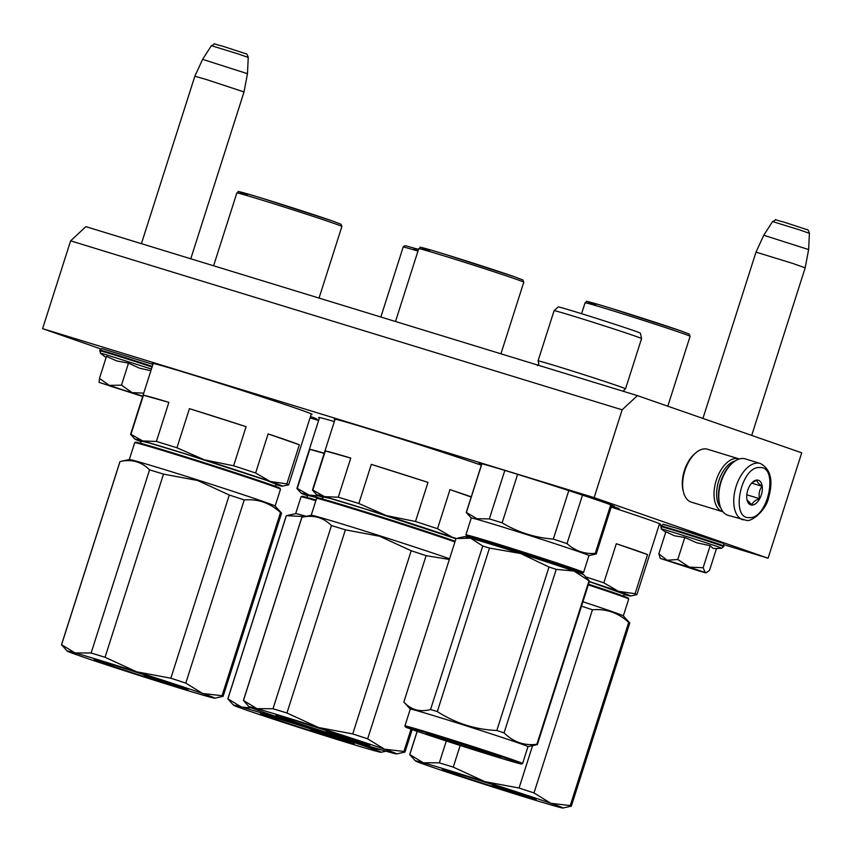 <?xml version="1.0" encoding="UTF-8"?>
<svg xmlns="http://www.w3.org/2000/svg" width="852" height="852" viewBox="0 0 852 852"><rect width="100%" height="100%" fill="white"/><g stroke="black" fill="none" stroke-linecap="round" stroke-linejoin="round"><path stroke-width="1.28" d="M723.902 544.662L768.089 558.209L801.721 452.827L637.413 395.616L622.141 409.812L594.121 497.632L42.6 328.659L100.824 348.937M42.6 328.659L70.62 240.85L85.892 226.653L637.413 395.616M768.089 558.209L594.121 497.632M310.043 417.874L318.605 420.505M659.171 524.832L661.301 525.492M70.62 240.85L622.141 409.812M611.491 506.195L619.148 508.559L611.534 506.056M318.68 420.27L311.928 418.194L318.627 420.43M659.395 524.118A83.89 1.459 -162.3 0 0 660.343 524.193A83.89 1.459 -162.3 0 0 647.158 519.134A83.89 1.459 -162.3 0 0 611.203 507.089M334.335 421.57A83.89 1.459 -162.3 0 0 318.605 417.459A83.89 1.459 -162.3 0 0 319.425 417.949M481.348 465.203A83.89 1.459 -162.3 0 0 480.826 465.022A83.89 1.459 -162.3 0 0 391.345 435.851A83.89 1.459 -162.3 0 0 334.165 419.067A83.89 1.459 -162.3 0 0 334.974 419.557M311.182 414.285A83.89 1.459 -162.3 0 0 312.13 414.36A83.89 1.459 -162.3 0 0 298.945 409.301A83.89 1.459 -162.3 0 0 209.464 380.12A83.89 1.459 -162.3 0 0 152.284 363.346A83.89 1.459 -162.3 0 0 153.094 363.836M611.598 505.864A70.993 1.235 -162.3 0 0 614.335 506.386A70.993 1.235 -162.3 0 0 603.173 502.105A70.993 1.235 -162.3 0 0 527.463 477.418A70.993 1.235 -162.3 0 0 479.08 463.211A70.993 1.235 -162.3 0 0 481.614 464.383M310.469 416.532A70.993 1.235 17.7 0 1 316.944 419.152A70.993 1.235 17.7 0 1 310.139 417.544M674.283 562.767L691.845 568.369L674.145 562.501M751.698 435.415L805.183 267.816L792.296 263.289L756.001 252.117L702.932 418.428M763.765 235.248L772.551 221.563L799.719 229.923L809.4 233.331L808.633 249.572L763.765 235.248L756.001 252.117M113.124 386.883L130.686 392.484L112.986 386.616M190.773 258.784L244.023 91.941L205.907 79.374L194.842 76.243L141.411 243.661M202.606 59.363L211.392 45.688L238.56 54.049L248.241 57.446L247.474 73.687L202.606 59.363L194.842 76.243M735.095 460.996A25.816 14.324 107 0 0 718.715 481.029A25.816 14.324 107 0 0 720.749 507.835M739.28 458.983A27.658 15.347 107 0 0 739.185 458.951A27.658 15.347 107 0 0 738.876 458.845A27.658 15.347 107 0 0 716.276 480.24A27.658 15.347 107 0 0 722.368 511.637A27.658 15.347 107 0 0 722.677 511.732A27.658 15.347 107 0 0 723.082 511.85M707.788 449.334A27.658 15.347 107 0 0 707.49 449.228A27.658 15.347 107 0 0 695.637 452.976L694.423 454.031A25.816 14.324 107 0 0 684.39 470.517A25.816 14.324 107 0 0 683.155 490.827L683.57 492.392A27.658 15.347 107 0 0 690.983 502.02A27.658 15.347 107 0 0 691.281 502.126A27.658 15.347 107 0 0 691.59 502.211M695.637 452.976A27.658 15.347 107 0 0 684.891 470.623A27.658 15.347 107 0 0 683.57 492.392M142.774 396.159L99.056 382.367L142.667 396.489M150.889 370.737L139.526 368.17L128.503 363.133L116.756 360.939L106.489 356.381L99.46 378.405L109.109 385.242M106.106 357.595L100.461 353.239L103.731 353.995L151.422 369.054M109.876 385.999L136.309 394.274L109.876 385.999M99.098 382.431L99.46 378.405M109.578 385.381L121.474 385.147L131.89 392.474M128.503 363.133L121.474 385.147M132.379 392.634L143.732 393.155M132.017 392.719L130.899 392.378M113.007 386.67L111.91 386.297M667.372 560.243L677.777 559.498L689.321 567.144L660.854 558.582L698.959 570.957L705.893 572.863L706.936 572.331M664.698 525.013C653.74 520.817 714.136 539.795 721.612 542.894M662.494 529.518C651.258 525.215 713.156 544.662 720.803 547.836L721.665 548.283L723.923 546.1A33.004 0.575 17.7 0 0 722.975 545.642A33.004 0.575 17.7 0 0 688.714 534.257A33.004 0.575 17.7 0 0 661.046 526.025C665.614 523.554 657.435 523.171 675.892 527.984L721.75 542.948C723.05 542.745 723.774 543.8 723.923 546.1M686.574 566.953L668.671 560.967L686.574 566.953M714.913 548.55L712.964 548.262L710.163 545.706L696.798 542.788L684.795 537.474L674.635 535.833L665.859 531.786L658.841 553.811L666.978 560.126M710.163 545.706L703.134 567.72L689.321 567.144L705.211 572.523L707.022 572.288L709.556 570.265L716.511 548.486M703.134 567.72L705.211 572.523M660.236 558.284L658.841 553.811M684.795 537.474L677.777 559.498M674.177 562.554L673.069 562.182M693.177 568.593L692.069 568.263M760.25 463.467L745.287 458.887A29.5 16.369 107 0 0 742.454 458.482A29.5 16.369 107 0 0 732.645 462.87L731.676 463.722A28.031 15.549 107 0 0 719.439 503.67L719.77 504.916A29.5 16.369 107 0 0 728.002 515.3L746.554 520.402C751.326 522.106 766.214 510.476 768.738 497.227C773.414 480.187 770.581 468.941 760.25 463.467A29.5 16.369 107 0 0 757.407 463.062A29.5 16.369 107 0 0 735.265 489.346A29.5 16.369 107 0 0 742.965 519.88M732.645 462.87A29.5 16.369 107 0 0 719.77 504.916M759.622 467.535C740.846 466.161 730.058 519.326 749.451 517.611C768.227 518.985 779.016 465.82 759.622 467.535M757.077 480.059A12.908 7.157 107 0 0 752.795 481.976A12.908 7.157 107 0 0 747.151 500.369A12.908 7.157 107 0 0 751.996 505.087A12.908 7.157 107 0 0 761.933 492.509A12.908 7.157 107 0 0 757.077 480.059M747.044 499.9L751.922 504.927C752.635 502.286 755.17 500.209 759.515 498.676C758.536 493.99 759.377 489.857 762.029 486.29C758.525 483.691 756.821 481.646 756.949 480.155L752.178 482.551M762.029 486.29L751.656 483.105M759.515 498.676L746.81 494.788M277.07 484.671L266.655 480.379L183.425 453.317L148.355 442.71L140.122 440.963M143.445 395.221L168.877 402.357A82.974 1.448 -162.3 0 0 143.445 395.221L130.963 434.328L142.71 440.942A77.447 1.353 17.7 0 1 204.31 459.814L176.95 447.769A82.974 1.448 17.7 0 0 156.395 441.464L142.71 440.942A77.447 1.353 17.7 0 0 134.904 439.121L130.612 434.403A82.974 1.448 17.7 0 1 130.59 434.35A82.974 1.448 17.7 0 1 130.963 434.328M168.877 402.357L156.395 441.464M189.432 408.651L246.09 426.671A82.974 1.448 -162.3 0 0 189.432 408.651L176.95 447.769M246.09 426.671L233.608 465.778L204.31 459.814A77.447 1.353 17.7 0 1 270.265 481.486L255.621 473.009A82.974 1.448 17.7 0 0 233.608 465.778M268.103 433.902L299.34 444.776A82.974 1.448 -162.3 0 0 288.125 440.686A82.974 1.448 -162.3 0 0 268.103 433.902L255.621 473.009M299.34 444.776L286.858 483.883L270.265 481.486A77.447 1.353 -162.3 0 1 282.395 486.194L288.626 484.831A82.974 1.448 -162.3 0 0 288.679 484.799A82.974 1.448 -162.3 0 0 286.858 483.883M276.357 484.777A77.447 1.353 -162.3 0 0 282.395 486.194M140.644 441.464A77.447 1.353 17.7 0 1 134.904 439.121M247.549 194.97C233.065 189.815 237.932 190.923 262.171 198.282L332.323 220.945M244.236 499.932L185.779 683.102A84.817 1.48 -162.3 0 0 170.847 678.203L229.305 495.033A84.817 1.48 -162.3 0 1 244.236 499.932C258.028 498.782 270.127 502.989 280.5 512.563A84.817 1.48 -162.3 0 1 281.543 513.106A84.817 1.48 -162.3 0 1 281.565 513.16L223.107 696.329A84.817 1.48 -162.3 0 0 222.042 695.733L280.5 512.563M67.255 651.109L61.525 644.815A84.817 1.48 17.7 0 1 61.504 644.762A84.817 1.48 17.7 0 1 61.578 644.719L75.051 652.92A77.447 1.353 17.7 0 0 67.255 651.109A77.447 1.353 17.7 0 0 79.406 655.731A77.447 1.353 17.7 0 0 145.362 677.404A77.447 1.353 -162.3 0 0 206.961 696.276A77.447 1.353 -162.3 0 0 214.736 698.171A77.447 1.353 -162.3 0 0 202.616 693.475L222.042 695.733M185.779 683.102L202.616 693.475A77.447 1.353 -162.3 0 0 136.661 671.802L170.847 678.203M61.578 644.719L120.036 461.55A84.817 1.48 17.7 0 1 120.036 461.55C131.591 458.951 141.443 461.72 149.569 469.846A84.817 1.48 17.7 0 1 163.509 474.117L197.707 480.517L229.305 495.033M61.504 644.762L119.962 461.592A84.817 1.48 17.7 0 1 120.004 461.56L129.366 459.526A76.52 1.331 17.7 0 1 197.92 480.038A76.52 1.331 -162.3 0 1 275.089 506.035L281.543 513.106M91.111 653.015A84.817 1.48 17.7 0 1 105.052 657.286L136.661 671.802A77.447 1.353 17.7 0 0 75.051 652.92L91.111 653.015L149.569 469.846M105.052 657.286L163.509 474.117M280.489 489.197L280.01 488.271A75.785 1.321 -162.3 0 0 203.564 462.508A75.785 1.321 17.7 0 0 135.649 442.188L134.722 442.667A76.52 1.331 17.7 0 1 134.722 442.667A76.52 1.331 17.7 0 1 203.298 463.179A76.52 1.331 -162.3 0 1 280.489 489.197A76.52 1.331 -162.3 0 1 280.5 489.218L275.121 506.056M187.834 689.481A49.235 0.863 -162.3 0 0 140.165 673.431A49.235 0.863 -162.3 0 0 94.125 659.618A49.235 0.863 -162.3 0 0 94.189 659.714A49.235 0.863 -162.3 0 0 142.667 676.03A49.235 0.863 -162.3 0 0 187.909 689.556A49.235 0.863 -162.3 0 0 187.834 689.481M186.322 688.831L143.881 675.966M455.948 538.752L365.316 509.049L330.235 498.441L322.003 496.684M325.326 450.942L350.758 458.078A82.974 1.448 -162.3 0 0 325.326 450.942L312.844 490.049L324.591 496.663A77.447 1.353 17.7 0 1 386.201 515.535L358.841 503.489A82.974 1.448 17.7 0 0 338.276 497.185L324.591 496.663A77.447 1.353 17.7 0 0 316.795 494.842L312.492 490.124A82.974 1.448 17.7 0 1 312.471 490.07A82.974 1.448 17.7 0 1 312.844 490.049M350.758 458.078L338.276 497.185M371.323 464.383L427.981 482.392A82.974 1.448 -162.3 0 0 371.323 464.383L358.841 503.489M427.981 482.392L415.499 521.499L386.201 515.535A77.447 1.353 17.7 0 1 452.156 537.218L437.513 528.73A82.974 1.448 17.7 0 0 415.499 521.499M471.252 496.844A82.974 1.448 -162.3 0 0 470.006 496.407A82.974 1.448 -162.3 0 0 449.994 489.623L471.199 497.014M469.516 537.165L469.303 537.825M449.994 489.623L437.513 528.73M456.352 538.432L452.156 537.218A77.447 1.353 -162.3 0 1 456.001 538.57M322.525 497.185A77.447 1.353 17.7 0 1 316.795 494.842M429.429 250.69C414.945 245.536 419.823 246.643 444.052 254.002L514.214 276.666L522.968 280.02L523.778 282.193A55.135 0.959 17.7 0 0 515.119 278.87A55.135 0.959 17.7 0 0 456.321 259.7A55.135 0.959 17.7 0 0 418.737 248.667C423.199 247.133 414.189 245.855 428.833 249.444C446.523 254.492 495.949 270.254 514.257 276.676M426.117 555.664L367.659 738.833A84.817 1.48 -162.3 0 0 352.739 733.923L411.197 550.754A84.817 1.48 -162.3 0 1 426.117 555.664L449.334 559.455M404.913 752.092A84.817 1.48 -162.3 0 0 404.945 752.082A84.817 1.48 -162.3 0 0 404.988 752.06A84.817 1.48 -162.3 0 0 403.923 751.453L411.037 729.174M249.135 706.83L243.406 700.536A84.817 1.48 17.7 0 1 243.384 700.482A84.817 1.48 17.7 0 1 243.47 700.451L256.942 708.651A77.447 1.353 17.7 0 0 249.135 706.83A77.447 1.353 17.7 0 0 261.287 711.452A77.447 1.353 17.7 0 0 327.243 733.125A77.447 1.353 -162.3 0 0 388.853 752.007A77.447 1.353 -162.3 0 0 396.627 753.903A77.447 1.353 -162.3 0 0 384.497 749.196L403.923 751.453M367.659 738.833L384.497 749.196A77.447 1.353 -162.3 0 0 318.541 727.523L352.739 733.923M243.47 700.451L301.917 517.281C313.483 514.672 323.323 517.441 331.46 525.567A84.817 1.48 17.7 0 1 345.39 529.837L379.587 536.238L411.197 550.754M243.384 700.482L301.842 517.313A84.817 1.48 17.7 0 1 301.896 517.281A84.817 1.48 17.7 0 1 301.917 517.281M273.002 708.736A84.817 1.48 17.7 0 1 286.943 713.007L318.541 727.523A77.447 1.353 17.7 0 0 256.942 708.651L273.002 708.736L331.46 525.567M286.943 713.007L345.39 529.837M455.138 541.265A75.785 1.321 -162.3 0 0 385.445 518.229A75.785 1.321 17.7 0 0 317.53 497.919L316.603 498.388A76.52 1.331 17.7 0 1 385.179 518.911A76.52 1.331 -162.3 0 1 454.925 541.936M311.214 515.258L316.582 498.409A76.52 1.331 17.7 0 1 316.603 498.388M449.547 558.795A76.52 1.331 -162.3 0 0 379.8 535.77A76.52 1.331 17.7 0 0 311.246 515.247L301.896 517.281M369.715 745.212A49.235 0.863 -162.3 0 0 322.045 729.152A49.235 0.863 -162.3 0 0 276.005 715.35A49.235 0.863 -162.3 0 0 276.08 715.446A49.235 0.863 -162.3 0 0 324.559 731.761A49.235 0.863 -162.3 0 0 369.789 745.276A49.235 0.863 -162.3 0 0 369.715 745.212M368.213 744.552L325.762 731.687M567.326 568.763L576.495 571.436C589.233 574.866 580.595 571.607 550.562 561.66L472.53 537.271L466.374 535.812L481.263 541.297M576.495 571.436L582.64 572.917L583.567 572.438A61.77 1.076 -162.3 0 0 583.577 572.427A61.77 1.076 -162.3 0 0 551.106 561.053A61.77 1.076 -162.3 0 0 472.125 536.355A61.77 1.076 -162.3 0 0 465.895 534.864A61.77 1.076 -162.3 0 0 465.895 534.886L466.374 535.812M568.795 490.614L553.321 539.103C534.971 537.708 517.909 532.287 502.137 522.83A68.224 1.193 -162.3 0 0 489.346 518.911L476.886 518.73L466.374 512.467L481.912 463.754M582.491 495.118L567.017 543.608A68.224 1.193 -162.3 0 0 553.321 539.103M485.235 542.49A55.316 0.969 17.7 0 1 477.397 538.869A55.316 0.969 17.7 0 1 548.124 560.978A55.316 0.969 17.7 0 1 571.628 569.839A55.316 0.969 17.7 0 1 563.396 567.443M473.179 537.74A61.77 1.076 -162.3 0 0 524.406 554.673A61.77 1.076 -162.3 0 0 575.984 570.552M583.577 572.427L588.966 555.568A61.77 1.076 -162.3 0 0 543.821 540.062A61.77 1.076 -162.3 0 0 477.514 519.496A61.77 1.076 17.7 0 0 471.273 518.005L466.278 512.542A68.224 1.193 17.7 0 1 466.257 512.499A68.224 1.193 17.7 0 1 466.374 512.467M504.821 470.421L489.346 518.911M588.956 555.579L596.198 554.002A68.224 1.193 -162.3 0 0 596.24 553.981A68.224 1.193 -162.3 0 0 595.228 553.427C584.536 554.183 575.132 550.903 567.017 543.608M517.611 474.34L502.137 522.83M610.746 504.81L595.228 553.427M537.388 365.646L538.837 363.932L538.081 360.939A45.912 0.799 17.7 0 1 538.059 360.897A45.912 0.799 17.7 0 1 542.692 362.004A45.912 0.799 -162.3 0 1 591.98 377.287A45.912 0.799 -162.3 0 1 625.538 388.81L641.567 338.585A45.912 0.799 -162.3 0 0 641.567 338.574A45.912 0.799 -162.3 0 0 607.796 326.987A45.912 0.799 -162.3 0 0 558.72 311.779A45.912 0.799 17.7 0 0 554.098 310.66A45.912 0.799 17.7 0 0 554.088 310.671L538.059 360.897M554.098 310.66L558.188 306.933A43.143 0.756 17.7 0 1 562.544 307.987A43.143 0.756 -162.3 0 1 608.658 322.28A43.143 0.756 -162.3 0 1 640.384 333.175L641.567 338.574M623.057 391.217L625.496 388.832A45.912 0.799 -162.3 0 0 625.538 388.81M556.239 569.381A70.066 1.225 17.7 0 0 552.682 568.209A70.066 1.225 17.7 0 0 549.007 567.006L520.54 553.481A62.686 1.097 -162.3 0 0 470.666 538.208L482.733 546.015A70.066 1.225 -162.3 0 1 489.485 548.081L520.54 553.481A62.686 1.097 17.7 0 1 550.829 563.268A62.686 1.097 17.7 0 1 573.939 571.032L556.239 569.381L504.065 732.88C513.287 742.039 524.214 745.851 536.866 744.297A70.066 1.225 17.7 0 1 537.346 744.605L589.52 581.107A70.066 1.225 17.7 0 0 589.499 581.064A70.066 1.225 17.7 0 0 589.041 580.798L536.866 744.297M480.219 750.122A39.086 0.682 -162.3 0 0 426.298 733.54A39.086 0.682 -162.3 0 0 446.842 740.75A39.086 0.682 -162.3 0 0 500.763 757.311A39.086 0.682 -162.3 0 0 480.219 750.122M405.392 726.905A61.035 1.065 -162.3 0 1 489.58 752.742A61.035 1.065 17.7 0 1 521.658 764.01A61.035 1.065 17.7 0 1 437.481 738.12A61.035 1.065 -162.3 0 1 405.392 726.905L404.913 725.979A61.77 1.076 -162.3 0 0 404.913 725.979A61.77 1.076 -162.3 0 1 490.124 752.135A61.77 1.076 17.7 0 1 522.596 763.509A61.77 1.076 17.7 0 1 522.585 763.53L521.658 764.01M458.067 538.049L464.383 536.675A62.686 1.097 -162.3 0 1 470.666 538.208L456.022 538.517L403.837 702.016A70.066 1.225 -162.3 0 0 403.859 702.048L410.281 709.109M489.485 548.081L437.31 711.58A70.066 1.225 -162.3 0 0 430.558 709.514C419.94 712.368 411.037 709.865 403.837 702.016M549.007 567.006L496.822 730.505C475.278 729.546 455.437 723.241 437.31 711.58M482.733 546.015L430.558 709.514M589.041 580.798L573.939 571.032A62.686 1.097 17.7 0 1 583.769 574.781L589.499 581.064M404.913 725.957L410.291 709.088A61.77 1.076 -162.3 0 1 495.502 735.276A61.77 1.076 17.7 0 1 527.984 746.65L537.346 744.605M504.065 732.88A70.066 1.225 17.7 0 0 500.497 731.708A70.066 1.225 -162.3 0 0 496.822 730.505M320.096 498.399L306.454 495.076M324.239 453.211A82.974 1.448 -162.3 0 0 309.766 449.334L324.186 453.381M309.766 449.334L297.284 488.441L309.031 495.055A77.447 1.353 17.7 0 1 323.153 499.176M319.308 495.981L309.031 495.055A77.447 1.353 17.7 0 0 301.235 493.233L296.943 488.515A82.974 1.448 17.7 0 1 296.911 488.462A82.974 1.448 17.7 0 1 297.284 488.441M306.976 495.576A77.447 1.353 17.7 0 1 301.235 493.233M413.87 249.082L418.513 249.37L406.202 245.919L404.189 245.93L403.177 247.059A55.135 0.959 17.7 0 1 417.97 251.084M233.586 705.222L227.857 698.928A84.817 1.48 17.7 0 1 227.825 698.874A84.817 1.48 17.7 0 1 227.91 698.832L241.382 707.032A77.447 1.353 17.7 0 0 233.586 705.222A77.447 1.353 17.7 0 0 245.727 709.844A77.447 1.353 17.7 0 0 311.683 731.517A77.447 1.353 -162.3 0 0 373.293 750.388A77.447 1.353 -162.3 0 0 381.068 752.284A77.447 1.353 -162.3 0 0 368.948 747.587L381.749 749.962M360.46 743.53L368.948 747.587A77.447 1.353 -162.3 0 0 302.982 725.915L314.005 728.897M227.91 698.832L286.368 515.662L304.973 516.61M227.825 698.874L286.283 515.705A84.817 1.48 17.7 0 1 286.336 515.673A84.817 1.48 17.7 0 1 286.368 515.662M290.713 721.335L302.982 725.915A77.447 1.353 17.7 0 0 241.382 707.032L251.649 707.969M295.655 513.639L301.033 496.801A76.52 1.331 17.7 0 1 301.044 496.78L301.97 496.301A75.785 1.321 17.7 0 1 316.071 500.007M301.044 496.78A76.52 1.331 17.7 0 1 315.858 500.688M354.155 743.594A49.235 0.863 -162.3 0 0 306.496 727.544A49.235 0.863 -162.3 0 0 260.446 713.731A49.235 0.863 -162.3 0 0 260.52 713.827A49.235 0.863 -162.3 0 0 308.999 730.143A49.235 0.863 -162.3 0 0 354.24 743.668A49.235 0.863 -162.3 0 0 354.155 743.594M286.336 515.673L295.697 513.639A76.52 1.331 17.7 0 1 306.273 516.333M352.653 742.944L310.203 730.079M625.283 594.504L589.35 581.628M582.693 572.895L582.31 574.088M585.675 576.868A82.974 1.448 17.7 0 1 603.834 582.843L618.477 591.32A77.447 1.353 17.7 0 0 589.382 581.543M616.316 543.736L647.552 554.609A82.974 1.448 -162.3 0 0 636.337 550.52A82.974 1.448 -162.3 0 0 616.316 543.736L603.834 582.843M647.552 554.609L635.07 593.716L618.477 591.32A77.447 1.353 -162.3 0 1 630.608 596.027L636.838 594.664A82.974 1.448 -162.3 0 0 636.891 594.632A82.974 1.448 -162.3 0 0 635.07 593.716M624.569 594.611A77.447 1.353 -162.3 0 0 630.608 596.027M595.761 304.803C581.277 299.648 586.144 300.756 610.383 308.115L680.535 330.778M581.522 606.177A84.817 1.48 -162.3 0 1 592.449 609.776L533.991 792.935A84.817 1.48 -162.3 0 0 519.06 788.036L532.585 745.66M415.467 760.942L409.737 754.648A84.817 1.48 17.7 0 1 409.716 754.595A84.817 1.48 17.7 0 1 409.791 754.563L423.263 762.764A77.447 1.353 17.7 0 0 415.467 760.942A77.447 1.353 17.7 0 0 427.619 765.565A77.447 1.353 17.7 0 0 493.574 787.237A77.447 1.353 -162.3 0 0 555.174 806.12A77.447 1.353 -162.3 0 0 562.948 808.005L571.266 806.194A84.817 1.48 -162.3 0 0 571.266 806.194A84.817 1.48 -162.3 0 0 571.319 806.173A84.817 1.48 -162.3 0 0 570.254 805.566L628.712 622.397A84.817 1.48 -162.3 0 1 629.756 622.94A84.817 1.48 -162.3 0 1 629.777 623.004L571.319 806.173M562.948 808.005A77.447 1.353 -162.3 0 0 550.829 803.308L570.254 805.566M533.991 792.935L550.829 803.308A77.447 1.353 -162.3 0 0 484.873 781.635L519.06 788.036M592.449 609.776C606.241 608.616 618.339 612.822 628.712 622.397M409.791 754.563L417.203 731.336M439.323 762.849A84.817 1.48 17.7 0 1 453.264 767.119L484.873 781.635A77.447 1.353 17.7 0 0 423.263 762.764L439.323 762.849L446.299 741.006M453.264 767.119L460.176 745.479M623.334 615.889L628.712 599.052A76.52 1.331 -162.3 0 0 628.701 599.031L628.222 598.104A75.785 1.321 -162.3 0 0 588.53 584.216M628.701 599.031A76.52 1.331 -162.3 0 0 588.306 584.898M629.756 622.94L623.302 615.868A76.52 1.331 -162.3 0 0 582.928 601.768M536.046 799.325A49.235 0.863 -162.3 0 0 488.377 783.265A49.235 0.863 -162.3 0 0 442.337 769.452A49.235 0.863 -162.3 0 0 442.401 769.548A49.235 0.863 -162.3 0 0 490.88 785.863A49.235 0.863 -162.3 0 0 536.121 799.389A49.235 0.863 -162.3 0 0 536.046 799.325M534.534 798.665L492.094 785.8M100.461 353.239L99.876 350.14A33.004 0.575 17.7 0 1 114.019 354.155A33.004 0.575 17.7 0 1 152.274 366.413M99.673 350.779A33.004 0.575 17.7 0 1 113.817 354.783A33.004 0.575 17.7 0 1 152.071 367.042M665.71 532.276L661.621 529.124L660.843 526.664A33.004 0.575 17.7 0 1 688.512 534.886A33.004 0.575 17.7 0 1 722.773 546.27A33.004 0.575 17.7 0 1 723.721 546.728M333.238 223.149A55.135 0.959 17.7 0 1 341.897 226.472L341.088 224.289L332.376 220.956C314.068 214.534 264.642 198.772 246.952 193.724C232.298 190.134 241.318 191.412 236.856 192.946A55.135 0.959 17.7 0 1 274.429 203.969A55.135 0.959 17.7 0 1 333.238 223.149M316.369 418.79L310.16 417.491A69.513 1.214 -162.3 0 0 310.447 416.585M681.44 332.983A55.135 0.959 17.7 0 1 690.109 336.306L689.3 334.133L680.588 330.789C662.281 324.367 612.854 308.605 595.154 303.557C580.51 299.968 589.531 301.246 585.068 302.779A55.135 0.959 17.7 0 1 622.642 313.813A55.135 0.959 17.7 0 1 681.44 332.983M808.633 249.572L805.183 267.816M772.551 221.563C779.25 218.996 769.739 218.719 783.489 221.957L806.652 229.529C807.6 229.092 808.516 230.359 809.4 233.331M247.474 73.687L244.023 91.931M211.392 45.688C218.08 43.111 208.57 42.834 222.329 46.072L245.493 53.644C246.441 53.207 247.357 54.475 248.241 57.446M738.876 458.845L707.49 449.228M722.677 511.732L691.281 502.126M99.876 350.14L101.91 348.596L152.923 364.358M660.843 526.664L661.046 526.025M714.807 548.55L721.665 548.283M277.23 484.682L277.241 484.682C277.358 483.904 276.41 484.575 274.397 486.694M141.134 444.158C140.995 441.741 140.612 440.644 139.984 440.878M213.607 265.781L236.856 192.946M319.042 298.072L341.897 226.472M130.59 434.35L153.222 363.421M288.679 484.799L311.31 413.87M214.736 698.171L223.054 696.361M134.701 442.689L129.323 459.526M323.014 499.89C322.876 497.462 322.493 496.375 321.864 496.599M395.498 321.502L418.737 248.667M500.933 353.804L523.778 282.193M312.471 490.07L335.113 419.141M412.166 729.568L404.988 752.06M396.627 753.903L404.945 752.082M465.895 534.864L471.273 518.005M466.257 512.499L481.817 463.733M596.24 553.981L611.811 505.215M527.984 746.65L522.596 763.509M307.465 498.271C307.316 495.853 306.933 494.756 306.315 494.991M380.855 317.019L403.177 247.059M296.911 488.462L319.553 417.533M381.068 752.284L386.041 751.208M625.443 594.515L625.453 594.515C625.57 593.748 624.622 594.419 622.61 596.528M581.586 313.696L585.068 302.779M667.808 406.191L690.109 336.306M636.891 594.632L659.523 523.703M417.139 731.314L409.716 754.595"/></g></svg>
